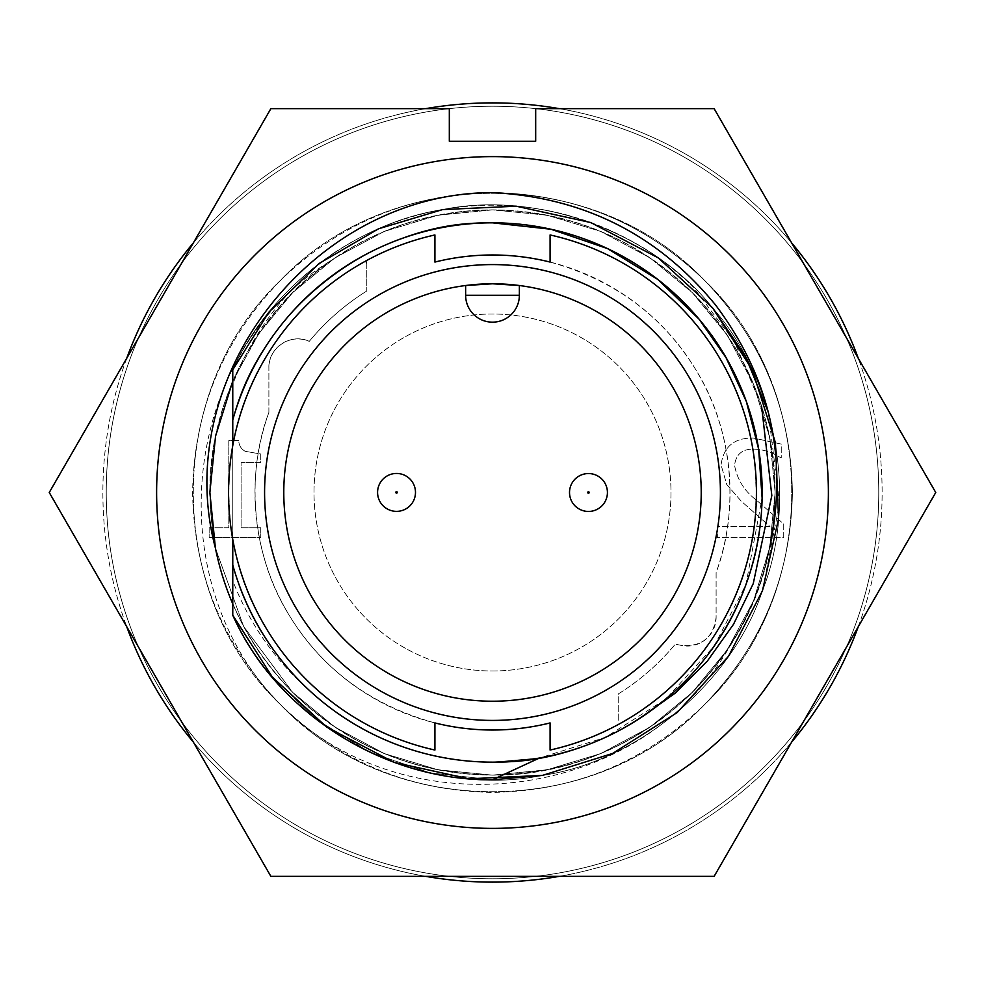 <?xml version="1.0" encoding="UTF-8"?>
<svg xmlns="http://www.w3.org/2000/svg" width="985" height="985" viewBox="0 0 985 985"><rect width="100%" height="100%" fill="white"/><g stroke="black" fill="none" stroke-linecap="round" stroke-linejoin="round"><path stroke-width="0.74" stroke-dasharray="4.92 3.69" d="M215.395 548.042L243.64 626.448L292.656 692.344L335.035 727.189L384.347 753.611L437.894 769.79L492.5 775.121L547.106 769.79L600.653 753.611L649.965 727.189L692.344 692.344L727.189 649.965L753.611 600.653L769.79 547.106L775.121 492.5L769.79 547.106L753.611 600.653L727.189 649.965L692.344 692.344L649.965 727.189L600.653 753.611L547.106 769.79L492.5 775.121L437.894 769.79L384.347 753.611L335.035 727.189L292.656 692.344L243.64 626.448L215.395 548.042L243.64 626.448L292.656 692.344L335.035 727.189L384.347 753.611L437.894 769.79L492.5 775.121L547.106 769.79L600.653 753.611L649.965 727.189L692.344 692.344L727.189 649.965L753.611 600.653L769.79 547.106L775.121 492.5C773.878 570.032 746.285 636.642 692.344 692.344C636.642 746.285 570.032 773.878 492.5 775.121C414.968 773.878 348.358 746.285 292.656 692.344C238.715 636.642 211.122 570.032 209.879 492.5L212.674 532.109M232.768 603.916A282.621 282.621 0 0 0 769.605 548.042C745.842 678.296 623.222 776.87 492.5 775.121C414.968 773.878 348.358 746.285 292.656 692.344C238.715 636.642 211.122 570.032 209.879 492.5C211.122 414.968 238.715 348.358 292.656 292.656C348.358 238.715 414.968 211.122 492.5 209.879C570.032 211.122 636.642 238.715 692.344 292.656C746.285 348.358 773.878 414.968 775.121 492.5C773.878 570.032 746.285 636.642 692.344 692.344C636.642 746.285 570.032 773.878 492.5 775.121C414.968 773.878 348.358 746.285 292.656 692.344C238.715 636.642 211.122 570.032 209.879 492.5C208.734 402.631 257.122 310.213 330.898 260.643A282.621 282.621 0 0 1 775.121 492.5C773.878 570.032 746.285 636.642 692.344 692.344C636.642 746.285 570.032 773.878 492.5 775.121C414.968 773.878 348.358 746.285 292.656 692.344C238.715 636.642 211.122 570.032 209.879 492.5C211.122 414.968 238.715 348.358 292.656 292.656C348.358 238.715 414.968 211.122 492.5 209.879C570.032 211.122 636.642 238.715 692.344 292.656C746.285 348.358 773.878 414.968 775.121 492.5L769.79 437.894L753.611 384.347L727.189 335.035L692.344 292.656L649.965 257.811L600.653 231.389L547.106 215.21L492.5 209.879L437.894 215.21L384.347 231.389L335.035 257.811L292.656 292.656L258.784 333.583L232.768 381.084L258.784 333.583L292.656 292.656L335.035 257.811L384.347 231.389L437.894 215.21L492.5 209.879L547.106 215.21L600.653 231.389L649.965 257.811L692.344 292.656L727.189 335.035L753.611 384.347L769.79 437.894L775.121 492.5C773.878 414.968 746.285 348.358 692.344 292.656C636.642 238.715 570.032 211.122 492.5 209.879C414.968 211.122 348.358 238.715 292.656 292.656C238.715 348.358 211.122 414.968 209.879 492.5C211.122 414.968 238.715 348.358 292.656 292.656C348.358 238.715 414.968 211.122 492.5 209.879C570.032 211.122 636.642 238.715 692.344 292.656C746.285 348.358 773.878 414.968 775.121 492.5L769.79 437.894L753.611 384.347L727.189 335.035L692.344 292.656L649.965 257.811L600.653 231.389L547.106 215.21L492.5 209.879L437.894 215.21L384.347 231.389L335.035 257.811L292.656 292.656L258.784 333.583L232.768 381.084M449.32 108.633L270.875 108.633L49.25 492.5L270.875 876.367L714.125 876.367L935.75 492.5L714.125 108.633L535.68 108.633L535.68 141.261L449.32 141.261L449.32 108.633M730.968 644.19C760.297 597.009 775.01 546.453 775.121 492.5A282.621 282.621 0 0 1 730.968 644.19C644.522 800.485 412.838 831.697 285.219 709.237C156.8 586.851 178.334 353.504 330.898 260.643M492.5 192.604C574.772 193.922 645.458 223.201 704.558 280.442C761.799 339.542 791.078 410.228 792.396 492.5C791.078 574.772 761.799 645.458 704.558 704.558C594.275 820.764 390.725 820.764 280.442 704.558C164.236 594.275 164.236 390.725 280.442 280.442C339.542 223.201 410.228 193.922 492.5 192.604C574.772 193.922 645.458 223.201 704.558 280.442C761.799 339.542 791.078 410.228 792.396 492.5C791.078 574.772 761.799 645.458 704.558 704.558C645.458 761.799 574.772 791.078 492.5 792.396C410.228 791.078 339.542 761.799 280.442 704.558C223.201 645.458 193.922 574.772 192.604 492.5C193.922 410.228 223.201 339.542 280.442 280.442C390.725 164.236 594.275 164.236 704.558 280.442C820.764 390.725 820.764 594.275 704.558 704.558C594.275 820.764 390.725 820.764 280.442 704.558C164.236 594.275 164.236 390.725 280.442 280.442C390.725 164.236 594.275 164.236 704.558 280.442C820.764 390.725 820.764 594.275 704.558 704.558C595.802 818.757 396.758 821.318 285.219 709.237M607.425 492.5A18.949 18.949 0 0 0 588.464 473.551A18.949 18.949 0 0 0 569.515 492.5A18.949 18.949 0 0 1 588.464 473.551A18.949 18.949 0 0 1 607.425 492.5A18.949 18.949 0 0 0 588.464 473.551A18.949 18.949 0 0 0 569.515 492.5A18.949 18.949 0 0 0 588.464 511.449A18.949 18.949 0 0 0 607.425 492.5A18.949 18.949 0 0 1 588.464 511.449A18.949 18.949 0 0 1 569.515 492.5A18.949 18.949 0 0 0 588.464 511.449A18.949 18.949 0 0 0 607.425 492.5A18.949 18.949 0 0 0 588.464 473.551A18.949 18.949 0 0 0 569.515 492.5M415.485 492.401A18.949 18.949 0 0 0 396.536 473.453A18.949 18.949 0 0 0 377.575 492.401A18.949 18.949 0 0 1 396.536 473.453A18.949 18.949 0 0 1 415.485 492.401A18.949 18.949 0 0 0 396.536 473.453A18.949 18.949 0 0 0 377.575 492.401A18.949 18.949 0 0 0 396.536 511.363A18.949 18.949 0 0 0 415.485 492.401A18.949 18.949 0 0 1 396.536 511.363A18.949 18.949 0 0 1 377.575 492.401A18.949 18.949 0 0 0 396.536 511.363A18.949 18.949 0 0 0 415.485 492.401A18.949 18.949 0 0 0 396.536 473.453A18.949 18.949 0 0 0 377.575 492.401M858.304 626.632A389.629 389.629 0 0 0 492.5 102.871A389.629 389.629 0 0 0 102.871 492.5A389.629 389.629 0 0 0 492.5 882.129A389.629 389.629 0 0 0 858.304 358.368M791.571 242.778A389.629 389.629 0 0 0 559.234 108.633M425.766 108.633A389.629 389.629 0 0 0 193.429 242.778M126.696 358.368A389.629 389.629 0 0 0 126.696 626.632M492.5 878.768A386.268 386.268 0 0 0 878.768 492.5A386.268 386.268 0 0 0 492.5 106.232A386.268 386.268 0 0 0 106.232 492.5A386.268 386.268 0 0 0 492.5 878.768A386.268 386.268 0 0 0 878.768 492.5A386.268 386.268 0 0 0 492.5 106.232A386.268 386.268 0 0 0 106.232 492.5A386.268 386.268 0 0 0 492.5 878.768M492.5 670.994A178.494 178.494 0 0 0 670.994 492.5A178.494 178.494 0 0 0 492.5 314.006A178.494 178.494 0 0 0 314.006 492.5A178.494 178.494 0 0 0 492.5 670.994A178.494 178.494 0 0 0 670.994 492.5A178.494 178.494 0 0 0 492.5 314.006A178.494 178.494 0 0 0 314.006 492.5A178.494 178.494 0 0 0 492.5 670.994M232.768 419.992C259.215 309.167 379.336 217.968 492.5 222.832C379.336 217.968 259.215 309.167 232.768 419.992C259.215 309.167 379.336 217.968 492.5 222.832C379.336 217.968 259.215 309.167 232.768 419.992C259.215 309.167 379.336 217.968 492.5 222.832C379.336 217.968 259.215 309.167 232.768 419.992C259.215 309.167 379.336 217.968 492.5 222.832C379.336 217.968 259.215 309.167 232.768 419.992C259.215 309.167 379.336 217.968 492.5 222.832C379.336 217.968 259.215 309.167 232.768 419.992C259.215 309.167 379.336 217.968 492.5 222.832C379.336 217.968 259.215 309.167 232.768 419.992C259.215 309.167 379.336 217.968 492.5 222.832C379.336 217.968 259.215 309.167 232.768 419.992C259.215 309.167 379.336 217.968 492.5 222.832C379.336 217.968 259.215 309.167 232.768 419.992L232.768 369.757C255.078 322.526 288.753 283.618 333.792 253.047C287.103 286.906 253.428 330.628 232.768 384.212L232.768 419.992C259.215 309.167 379.336 217.968 492.5 222.832C570.5 221.563 652.095 261.074 699.079 319.165C759.46 386.994 779.443 500.343 745.904 584.733C725.883 639.856 690.005 684.735 638.28 719.37A269.668 269.668 0 0 1 492.5 762.168C421.112 761.011 359.414 736.484 307.406 688.613A269.668 269.668 0 0 0 492.5 762.168C371.788 762.476 262.576 678.813 232.768 565.008L232.768 615.243L232.768 565.008C262.576 678.813 371.788 762.476 492.5 762.168C371.788 762.476 262.576 678.813 232.768 565.008C262.576 678.813 371.788 762.476 492.5 762.168C371.788 762.476 262.576 678.813 232.768 565.008C262.576 678.813 371.788 762.476 492.5 762.168C371.788 762.476 262.576 678.813 232.768 565.008C262.576 678.813 371.788 762.476 492.5 762.168C371.788 762.476 262.576 678.813 232.768 565.008C262.576 678.813 371.788 762.476 492.5 762.168C371.788 762.476 262.576 678.813 232.768 565.008C262.576 678.813 371.788 762.476 492.5 762.168C371.788 762.476 262.576 678.813 232.768 565.008C262.576 678.813 371.788 762.476 492.5 762.168C371.788 762.476 262.576 678.813 232.768 565.008C262.576 678.813 371.788 762.476 492.5 762.168C371.788 762.476 262.576 678.813 232.768 565.008M492.5 222.832C570.5 221.563 652.095 261.074 699.079 319.165C759.46 386.994 779.443 500.343 745.904 584.733C712.02 687.444 598.252 766.195 492.5 762.168C598.252 766.195 712.02 687.444 745.904 584.733C779.443 500.343 759.46 386.994 699.079 319.165C652.095 261.074 570.5 221.563 492.5 222.832C570.5 221.563 652.095 261.074 699.079 319.165C759.46 386.994 779.443 500.343 745.904 584.733C712.02 687.444 598.252 766.195 492.5 762.168C598.252 766.195 712.02 687.444 745.904 584.733C779.443 500.343 759.46 386.994 699.079 319.165C652.095 261.074 570.5 221.563 492.5 222.832C570.5 221.563 652.095 261.074 699.079 319.165C759.46 386.994 779.443 500.343 745.904 584.733C712.02 687.444 598.252 766.195 492.5 762.168C598.252 766.195 712.02 687.444 745.904 584.733C779.443 500.343 759.46 386.994 699.079 319.165C652.095 261.074 570.5 221.563 492.5 222.832C570.5 221.563 652.095 261.074 699.079 319.165C759.46 386.994 779.443 500.343 745.904 584.733C712.02 687.444 598.252 766.195 492.5 762.168C598.252 766.195 712.02 687.444 745.904 584.733C779.443 500.343 759.46 386.994 699.079 319.165C652.095 261.074 570.5 221.563 492.5 222.832C570.5 221.563 652.095 261.074 699.079 319.165C759.46 386.994 779.443 500.343 745.904 584.733C712.02 687.444 598.252 766.195 492.5 762.168C598.252 766.195 712.02 687.444 745.904 584.733C779.443 500.343 759.46 386.994 699.079 319.165C652.095 261.074 570.5 221.563 492.5 222.832C570.5 221.563 652.095 261.074 699.079 319.165C759.46 386.994 779.443 500.343 745.904 584.733C712.02 687.444 598.252 766.195 492.5 762.168C598.252 766.195 712.02 687.444 745.904 584.733C779.443 500.343 759.46 386.994 699.079 319.165C652.095 261.074 570.5 221.563 492.5 222.832C570.5 221.563 652.095 261.074 699.079 319.165C759.46 386.994 779.443 500.343 745.904 584.733C712.02 687.444 598.252 766.195 492.5 762.168C598.252 766.195 712.02 687.444 745.904 584.733C779.443 500.343 759.46 386.994 699.079 319.165C652.095 261.074 570.5 221.563 492.5 222.832C570.5 221.563 652.095 261.074 699.079 319.165C759.46 386.994 779.443 500.343 745.904 584.733C712.02 687.444 598.252 766.195 492.5 762.168L539.324 758.068L605.344 737.42L665.835 699.079L714.1 646.172L745.904 584.733L762.107 497.868M539.324 758.068L492.5 762.168L539.324 758.068L492.5 779.775C381.823 780.834 275.677 711.281 232.768 615.243L232.768 580.694C248.897 622.692 273.781 658.669 307.406 688.613M268.893 412.395A237.52 237.52 0 0 0 434.914 722.928C369.24 704.718 319.866 667.485 286.807 611.254C253.096 555.195 244.822 476.371 268.893 412.395L268.893 367.75L268.893 412.395M465.634 285.515A208.721 208.721 0 0 0 284.209 505.958A208.721 208.721 0 0 0 492.5 701.221A208.721 208.721 0 0 0 700.791 505.958A208.721 208.721 0 0 0 519.366 285.515L519.366 295.291A26.866 26.866 0 0 1 492.5 322.157A26.866 26.866 0 0 1 465.634 295.291L465.634 285.515M492.5 730.02A237.52 237.52 0 0 0 550.086 722.928L550.086 750.053A263.906 263.906 0 0 0 619.639 723.766L618.211 721.192L618.211 694.019C640.213 680.179 659.248 663.558 675.316 644.141L681.337 645.421C701.776 646.997 713.374 637.603 716.107 617.25L716.107 572.605C740.178 508.629 731.904 429.805 698.193 373.746C665.134 317.515 615.76 280.282 550.086 262.072L550.086 234.947C621.363 249.858 687.382 300.093 721.057 360.547C767.721 436.17 767.721 548.83 721.045 624.453C697.466 665.638 663.668 698.734 619.639 723.766M550.086 262.072A237.52 237.52 0 0 1 716.107 572.605L716.107 617.25A28.787 28.787 0 0 1 681.337 645.421L675.316 644.141A237.52 237.52 0 0 1 618.211 694.019L618.211 721.192M434.914 262.072L434.914 234.947A263.906 263.906 0 0 0 365.361 261.234C321.332 286.266 287.534 319.362 263.943 360.547C217.279 436.17 217.279 548.83 263.955 624.453C297.618 684.907 363.637 735.142 434.914 750.053L434.914 722.928M366.789 263.808L366.789 290.981L366.789 260.459L366.789 263.808L365.361 261.234M366.789 290.981C344.578 304.944 325.407 321.75 309.253 341.376C291.289 332.598 268.08 347.742 268.893 367.75A28.787 28.787 0 0 1 309.253 341.376A237.52 237.52 0 0 1 366.789 290.981M232.768 539.251L232.768 445.749M492.5 779.775L430.162 772.929L369.978 752.331L316.296 719.395L272.426 677.151L232.768 615.243C280.614 727.435 420.829 800.239 542.378 775.417C638.108 761.417 732.04 682.593 762.452 590.754C798.182 500.86 776.894 380.099 712.574 307.849C652.587 231.943 537.354 190.006 442.622 209.583C356.127 222.795 269.348 287.792 232.768 369.757C269.348 287.792 356.127 222.795 442.622 209.583C537.354 190.006 652.587 231.943 712.574 307.849C776.894 380.099 798.182 500.86 762.452 590.754C732.04 682.593 638.108 761.417 542.378 775.417C420.829 800.239 280.614 727.435 232.768 615.243L272.426 677.151L316.296 719.395L369.978 752.331L430.162 772.929L492.5 779.775M232.768 615.243C280.614 727.435 420.829 800.239 542.378 775.417C638.108 761.417 732.04 682.593 762.452 590.754C798.182 500.86 776.894 380.099 712.574 307.849C652.587 231.943 537.354 190.006 442.622 209.583C356.127 222.795 269.348 287.792 232.768 369.757C269.348 287.792 356.127 222.795 442.622 209.583C537.354 190.006 652.587 231.943 712.574 307.849C776.894 380.099 798.182 500.86 762.452 590.754C732.04 682.593 638.108 761.417 542.378 775.417C420.829 800.239 280.614 727.435 232.768 615.243C280.614 727.435 420.829 800.239 542.378 775.417C638.108 761.417 732.04 682.593 762.452 590.754C798.182 500.86 776.894 380.099 712.574 307.849C652.587 231.943 537.354 190.006 442.622 209.583C356.127 222.795 269.348 287.792 232.768 369.757C269.348 287.792 356.127 222.795 442.622 209.583C537.354 190.006 652.587 231.943 712.574 307.849C776.894 380.099 798.182 500.86 762.452 590.754C732.04 682.593 638.108 761.417 542.378 775.417C420.829 800.239 280.614 727.435 232.768 615.243C280.614 727.435 420.829 800.239 542.378 775.417C638.108 761.417 732.04 682.593 762.452 590.754C798.182 500.86 776.894 380.099 712.574 307.849C652.587 231.943 537.354 190.006 442.622 209.583C356.127 222.795 269.348 287.792 232.768 369.757C269.348 287.792 356.127 222.795 442.622 209.583C537.354 190.006 652.587 231.943 712.574 307.849C776.894 380.099 798.182 500.86 762.452 590.754C732.04 682.593 638.108 761.417 542.378 775.417C420.829 800.239 280.614 727.435 232.768 615.243C280.614 727.435 420.829 800.239 542.378 775.417C638.108 761.417 732.04 682.593 762.452 590.754C798.182 500.86 776.894 380.099 712.574 307.849C652.587 231.943 537.354 190.006 442.622 209.583C356.127 222.795 269.348 287.792 232.768 369.757C269.348 287.792 356.127 222.795 442.622 209.583C537.354 190.006 652.587 231.943 712.574 307.849C776.894 380.099 798.182 500.86 762.452 590.754C732.04 682.593 638.108 761.417 542.378 775.417C420.829 800.239 280.614 727.435 232.768 615.243C280.614 727.435 420.829 800.239 542.378 775.417C638.108 761.417 732.04 682.593 762.452 590.754C798.182 500.86 776.894 380.099 712.574 307.849C652.587 231.943 537.354 190.006 442.622 209.583C356.127 222.795 269.348 287.792 232.768 369.757C269.348 287.792 356.127 222.795 442.622 209.583C537.354 190.006 652.587 231.943 712.574 307.849C776.894 380.099 798.182 500.86 762.452 590.754C732.04 682.593 638.108 761.417 542.378 775.417C420.829 800.239 280.614 727.435 232.768 615.243L272.426 677.151L326.651 727.065L394.246 762.452L468.762 778.79L542.378 775.417L612.719 753.414L677.151 712.574L728.568 656.207L762.452 590.754L779.566 503.36L768.263 411.989M232.768 369.757C269.348 287.792 356.127 222.795 442.622 209.583C527.615 192.617 630.363 223.164 692.886 286.647A287.275 287.275 0 0 0 333.792 253.047M761.565 406.042L734.638 342.103L692.886 286.647M232.768 384.212L232.768 580.694M209.152 527.714L209.152 537.539L260.742 537.539L260.742 527.714L241.091 527.714L241.091 462.605L260.742 462.605L260.742 454.011L245.253 451.339C241.054 448.963 238.887 445.343 238.727 440.504L228.803 440.504L228.803 527.714L209.152 527.714L209.152 537.539L260.742 537.539L260.742 527.714L241.091 527.714L241.091 462.605L260.742 462.605L260.742 454.011L245.253 451.339C241.054 448.963 238.887 445.343 238.727 440.504L228.803 440.504L228.803 527.714L209.152 527.714M717.388 526.482L717.388 537.539L783.715 537.539L783.715 524.02L756.726 500.38C744.525 491.281 737.149 479.609 734.576 465.351C735.869 454.331 742.271 448.914 753.808 449.098C763.535 449.443 772.462 452.312 780.588 457.693L781.253 457.693L781.253 444.075L753.488 438.042C734.281 437.697 723.47 446.661 721.069 464.932L726.708 484.448L741.225 501.168L769.987 526.482L717.388 526.482L717.388 537.539L783.715 537.539L783.715 524.02L756.726 500.38C744.525 491.281 737.149 479.609 734.576 465.351C735.869 454.331 742.271 448.914 753.808 449.098C763.535 449.443 772.462 452.312 780.588 457.693L781.253 457.693L781.253 444.075L753.488 438.042C734.281 437.697 723.47 446.661 721.069 464.932L726.708 484.448L741.225 501.168L769.987 526.482L717.388 526.482M193.429 742.222A389.629 389.629 0 0 0 425.766 876.367M559.234 876.367A389.629 389.629 0 0 0 791.571 742.222M587.75 492.5A0.714 0.714 0 0 1 588.464 491.786A0.714 0.714 0 0 1 589.19 492.5A0.714 0.714 0 0 1 588.464 493.214A0.714 0.714 0 0 1 587.75 492.5M395.81 492.401A0.714 0.714 0 0 1 396.536 491.687A0.714 0.714 0 0 1 397.25 492.401A0.714 0.714 0 0 1 396.536 493.128A0.714 0.714 0 0 1 395.81 492.401"/><path stroke-width="1.48" d="M232.768 381.084L215.543 436.17L209.879 492.5L215.543 436.17L232.768 381.084L215.543 436.17L209.879 492.5L215.395 548.042A282.621 282.621 0 0 0 232.768 603.916M212.674 532.109L215.395 548.042L209.879 492.5L215.395 548.042C169.715 375.457 314.781 192.654 492.5 192.604C583.563 197.259 657.906 234.701 715.504 304.931C770.492 378.092 788.529 459.133 769.605 548.042M156.615 492.5A335.885 335.885 0 0 1 492.5 156.615A335.885 335.885 0 0 1 828.385 492.5A335.885 335.885 0 0 1 492.5 828.385A335.885 335.885 0 0 1 156.615 492.5M935.75 492.5L714.125 108.633L535.68 108.633L535.68 141.261L449.32 141.261L449.32 108.633L270.875 108.633L49.25 492.5L270.875 876.367L714.125 876.367L935.75 492.5M569.515 492.5A18.949 18.949 0 0 1 588.464 473.551A18.949 18.949 0 0 1 607.425 492.5A18.949 18.949 0 0 1 588.464 511.449A18.949 18.949 0 0 1 569.515 492.5A18.949 18.949 0 0 1 588.464 473.551A18.949 18.949 0 0 1 607.425 492.5M377.575 492.401A18.949 18.949 0 0 1 396.536 473.453A18.949 18.949 0 0 1 415.485 492.401A18.949 18.949 0 0 1 396.536 511.363A18.949 18.949 0 0 1 377.575 492.401A18.949 18.949 0 0 1 396.536 473.453A18.949 18.949 0 0 1 415.485 492.401M858.304 358.368A389.629 389.629 0 0 0 791.571 242.778M559.234 108.633A389.629 389.629 0 0 0 425.766 108.633M193.429 242.778A389.629 389.629 0 0 0 126.696 358.368M232.768 539.251L232.768 565.008A269.668 269.668 0 0 0 762.168 492.5A269.668 269.668 0 0 0 492.5 222.832L551.021 229.259L607.511 248.589L657.906 279.518L699.079 319.165L725.97 357.555L746.322 401.424L758.622 448.951L762.107 497.868M434.914 722.928A237.52 237.52 0 0 0 492.5 730.02A237.52 237.52 0 0 1 434.914 722.928L434.914 750.053A263.906 263.906 0 0 1 434.914 234.947L434.914 262.072A237.52 237.52 0 0 1 550.086 262.072L550.086 234.947A263.906 263.906 0 0 1 550.086 750.053L550.086 722.928A237.52 237.52 0 0 1 492.5 730.02M492.5 264.583A227.917 227.917 0 0 0 264.583 492.5A227.917 227.917 0 0 0 492.5 720.417A227.917 227.917 0 0 0 720.417 492.5A227.917 227.917 0 0 0 492.5 264.583M492.5 283.778A208.721 208.721 0 0 0 283.778 492.5A208.721 208.721 0 0 0 492.5 701.221A208.721 208.721 0 0 0 701.221 492.5A208.721 208.721 0 0 0 492.5 283.778L519.366 285.515L519.366 295.291A26.866 26.866 0 0 1 492.5 322.157A26.866 26.866 0 0 1 465.634 295.291L465.634 285.515L492.5 283.778M550.086 262.072A237.52 237.52 0 0 0 434.914 262.072M539.324 758.068L492.5 779.775C381.823 780.834 275.677 711.281 232.768 615.243L232.768 565.008M492.5 222.832A269.668 269.668 0 0 0 232.768 419.992L232.768 445.749M232.768 615.243L272.426 677.151L326.651 727.065L394.246 762.452L468.762 778.79L542.378 775.417L612.719 753.414L677.151 712.574L728.568 656.207L762.452 590.754L778.569 518.849L775.417 442.622L752.306 369.904L712.574 307.849L658.349 257.935L590.754 222.548L516.238 206.21L442.622 209.583L378.585 228.779L318.832 263.66L268.893 312.147L232.768 369.757L268.893 312.147L318.832 263.66L378.585 228.779L442.622 209.583L516.238 206.21L590.754 222.548L658.349 257.935L712.574 307.849L752.306 369.904L775.417 442.622L778.569 518.849L762.452 590.754L728.568 656.207L677.151 712.574L612.719 753.414L542.378 775.417L492.5 779.775L542.378 775.417L612.719 753.414L677.151 712.574L728.568 656.207L762.452 590.754L778.569 518.849L775.417 442.622L752.306 369.904L712.574 307.849L658.349 257.935L590.754 222.548L516.238 206.21L442.622 209.583L378.585 228.779L318.832 263.66L268.893 312.147L232.768 369.757L232.768 419.992M232.768 369.757L268.893 312.147L318.832 263.66L378.585 228.779L442.622 209.583L516.238 206.21L590.754 222.548L658.349 257.935L712.574 307.849L745.362 356.151L768.263 411.989M638.28 719.37L675.365 693.021L707.328 661.095L733.505 624.305L753.242 583.637L771.821 495.504L761.565 406.042M126.696 626.632A389.629 389.629 0 0 0 193.429 742.222M425.766 876.367A389.629 389.629 0 0 0 559.234 876.367M791.571 742.222A389.629 389.629 0 0 0 858.304 626.632M589.19 492.5A0.714 0.714 0 0 0 588.464 491.786A0.714 0.714 0 0 0 587.75 492.5A0.714 0.714 0 0 0 588.464 493.214A0.714 0.714 0 0 0 589.19 492.5M397.25 492.401A0.714 0.714 0 0 0 396.536 491.687A0.714 0.714 0 0 0 395.81 492.401A0.714 0.714 0 0 0 396.536 493.128A0.714 0.714 0 0 0 397.25 492.401M465.634 295.291L519.366 295.291"/></g></svg>
